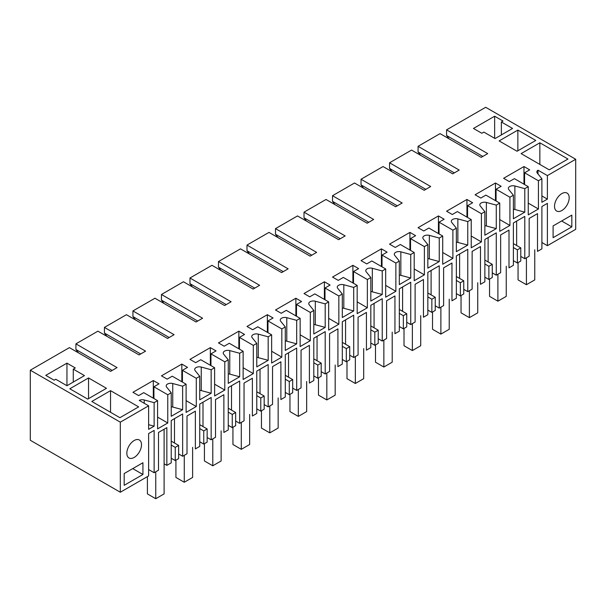 <?xml version="1.0" encoding="UTF-8"?>
<svg xmlns="http://www.w3.org/2000/svg" width="606" height="606" viewBox="0 0 606 606"><rect width="100%" height="100%" fill="white"/><g stroke="black" fill="none" stroke-linecap="round" stroke-linejoin="round"><path stroke-width="0.91" d="M538.431 180.77L538.431 208.994L528.25 214.872L528.25 186.656L514.396 178.656L509.305 181.595L503.601 178.3L523.97 166.544L529.674 169.839L524.584 172.778L538.431 180.77L541.893 178.778L541.893 202.29L547.392 199.116L547.392 175.596L575.7 159.257L575.7 229.333L547.392 245.68L547.392 203.351L541.893 206.525L541.893 248.854L537.507 251.384L537.507 213.638L529.159 218.463L529.159 256.202L524.788 258.732L524.788 216.403L519.084 219.69L513.38 222.985L513.38 265.314L508.995 267.844L508.995 230.098L500.647 234.923L500.647 272.67L496.276 275.192L496.276 232.863L484.868 239.446L484.868 281.775L480.482 284.305L480.482 246.566L472.135 251.384L472.135 289.13L467.764 291.653L467.764 249.324L456.356 255.906L456.356 298.235L451.97 300.765L451.97 263.027L443.622 267.844L443.622 305.591L439.252 308.113L439.252 265.784L427.844 272.367L427.844 314.703L423.458 317.233L423.458 279.487L415.11 284.305L415.11 322.051L410.739 324.574L410.739 282.245L399.331 288.835L399.331 331.164L394.945 333.694L394.945 295.948L386.598 300.765L386.598 338.512L382.227 341.042L382.227 298.705L370.819 305.295L370.819 347.624L366.433 350.154L366.433 312.408L358.085 317.226L358.085 354.972L353.715 357.502L353.715 315.173L348.011 318.461L342.307 321.756L342.307 364.085L337.921 366.615L337.921 328.869L329.573 333.694L329.573 371.433L325.202 373.963L325.202 331.633L319.498 334.921L313.794 338.216L313.794 380.545L309.408 383.075L309.408 345.329L301.061 350.154L301.061 387.893L296.69 390.423L296.69 348.094L290.986 351.382L285.282 354.677L285.282 397.006L280.896 399.536L280.896 361.79L272.548 366.615L272.548 404.361L268.178 406.884L268.178 364.554L256.77 371.137L256.77 413.466L252.384 415.996L252.384 378.258L244.036 383.075L244.036 420.822L239.665 423.344L239.665 381.015L228.257 387.598L228.257 429.927L223.872 432.457L223.872 394.718L215.524 399.536L215.524 437.282L211.153 439.804L211.153 397.475L199.745 404.058L199.745 446.395L195.359 448.925L195.359 411.179L187.012 415.996L187.012 453.742L182.641 456.265L182.641 413.936L171.233 420.526L171.233 462.855L166.855 465.378L166.855 427.631L158.507 432.457L158.507 470.195L154.129 472.733L154.129 430.396L148.629 433.578L148.629 475.907L120.314 492.246L120.314 422.17L30.3 370.198L69.402 347.624L110.542 371.372L117.056 367.607L75.917 343.86L75.917 349.503L112.171 370.433M509.919 197.238L509.919 225.455L499.738 231.333L499.738 203.116L485.883 195.117L480.793 198.056L475.089 194.768L495.458 183.004L501.162 186.3L496.072 189.239L509.919 197.238L513.38 195.238L513.38 218.751L524.788 212.168L514.888 209.502A4.606 2.659 180 0 0 513.38 209.267M499.738 203.116L496.276 205.116L496.276 228.629L486.376 225.962A4.606 2.659 0 0 0 484.868 225.727M481.406 213.698L481.406 241.915L471.226 247.793L471.226 219.577L457.371 211.577L452.281 214.516L446.577 211.229L466.946 199.465L472.65 202.76L467.559 205.699L481.406 213.698L484.868 211.699L484.868 235.211L496.276 228.629M471.226 219.577L467.764 221.576L467.764 245.089L457.863 242.43A4.606 2.659 0 0 0 456.356 242.188M452.894 230.159L452.894 258.376L442.713 264.254L442.713 236.037L428.859 228.038L423.768 230.977L418.064 227.689L438.433 215.933L444.137 219.22L439.047 222.16L452.894 230.159L456.356 228.159L456.356 251.672L467.764 245.089M442.713 236.037L439.252 238.037L439.252 261.55L429.351 258.891A4.606 2.659 0 0 0 427.844 258.648M424.382 246.619L424.382 274.836L414.201 280.714L414.201 252.497L400.346 244.506L395.256 247.445L389.552 244.15L409.921 232.393L415.625 235.681L410.535 238.62L424.382 246.619L427.844 244.619L427.844 268.14L439.252 261.55M414.201 252.497L410.739 254.497L410.739 278.01L400.839 275.351A4.606 2.659 0 0 0 399.331 275.109M395.87 263.08L395.87 291.297L385.689 297.182L385.689 268.958L371.834 260.966L366.744 263.905L361.04 260.61L381.409 248.854L387.113 252.141L382.022 255.088L395.87 263.08L399.331 261.08L399.331 284.6L410.739 278.01M385.689 268.958L382.227 270.958L382.227 294.478L372.326 291.812A4.606 2.659 0 0 0 370.819 291.577M367.357 279.54L367.357 307.765L357.176 313.643L357.176 285.418L343.322 277.427L338.231 280.366L332.527 277.071L352.897 265.314L358.6 268.61L353.51 271.549L367.357 279.54L370.819 277.54L370.819 301.061L382.227 294.478M357.176 285.418L353.715 287.418L353.715 310.939L343.814 308.272A4.606 2.659 0 0 0 342.307 308.037M338.845 296.001L338.845 324.225L328.664 330.103L328.664 301.879L314.809 293.887L309.719 296.826L304.015 293.531L324.384 281.775L330.088 285.07L324.998 288.009L338.845 296.001L342.307 294.001L342.307 317.521L353.715 310.939M328.664 301.879L325.202 303.879L325.202 327.399L315.302 324.733A4.606 2.659 0 0 0 313.794 324.498M310.333 312.461L310.333 340.686L300.152 346.564L300.152 318.347L286.297 310.348L281.207 313.287L275.503 309.992L295.872 298.235L301.576 301.53L296.485 304.47L310.333 312.461L313.794 310.469L313.794 333.982L325.202 327.399M300.152 318.347L296.69 320.339L296.69 343.86L286.789 341.193A4.606 2.659 0 0 0 285.282 340.958M281.82 328.929L281.82 357.146L271.639 363.024L271.639 334.807L257.785 326.808L252.694 329.747L246.99 326.46L267.36 314.696L273.064 317.991L267.973 320.93L281.82 328.929L285.282 326.929L285.282 350.442L296.69 343.86M271.639 334.807L268.178 336.807L268.178 360.32L258.277 357.654A4.606 2.659 0 0 0 256.77 357.419M253.308 345.39L253.308 373.607L243.127 379.485L243.127 351.268L229.273 343.269L224.182 346.208L218.478 342.92L238.847 331.164L244.551 334.451L239.461 337.39L253.308 345.39L256.77 343.39L256.77 366.903L268.178 360.32M243.127 351.268L239.665 353.268L239.665 376.78L229.765 374.122A4.606 2.659 0 0 0 228.257 373.879M224.796 361.85L224.796 390.067L214.615 395.945L214.615 367.728L200.76 359.729L195.67 362.668L189.966 359.381L210.335 347.624L216.039 350.912L210.949 353.851L224.796 361.85L228.257 359.85L228.257 383.363L239.665 376.78M214.615 367.728L211.153 369.728L211.153 393.241L201.253 390.582A4.606 2.659 0 0 0 199.745 390.34M196.283 378.311L196.283 406.528L186.103 412.406L186.103 384.189L172.248 376.197L167.158 379.136L161.454 375.841L181.823 364.085L187.527 367.372L182.436 370.311L196.283 378.311L199.745 376.311L199.745 399.831L211.153 393.241M186.103 384.189L182.641 386.189L182.641 409.701L172.74 407.043A4.606 2.659 180 0 0 171.233 406.8M167.771 394.771L153.924 386.779L159.014 383.84L153.31 380.545L132.941 392.302L138.645 395.597L143.736 392.658L157.59 400.649L157.59 428.874L167.771 422.996L167.771 394.771L171.233 392.771L171.233 416.292L182.641 409.701M157.59 400.649L154.129 402.649L154.129 426.169L148.629 424.685M120.314 422.17L148.629 405.823L148.629 429.343L154.129 426.169M528.25 186.656L524.788 188.648L524.788 212.168M124.185 473.551L142.925 462.734L142.925 474.49L124.185 485.308L124.185 473.551M571.829 226.864L571.829 215.107L553.096 225.924L553.096 237.681L571.829 226.864L561.648 220.985M141.501 444.743A10.37 5.984 -60 0 1 136.971 455.182A10.37 5.984 -60 0 1 128.98 457.954A10.37 5.984 -60 0 1 126.836 453.212A10.37 5.984 -60 0 1 131.358 442.774A10.37 5.984 -60 0 1 139.35 440.001A10.37 5.984 -60 0 1 141.501 444.743M554.52 206.29A10.37 5.984 -60 0 1 559.043 195.852A10.37 5.984 -60 0 1 567.034 193.079A10.37 5.984 -60 0 1 569.185 197.821A10.37 5.984 -60 0 1 564.656 208.259A10.37 5.984 -60 0 1 556.664 211.032A10.37 5.984 -60 0 1 554.52 206.29M547.392 245.68L541.893 242.506M524.788 258.732L520.781 256.414M513.38 243.604L520.781 247.877L520.781 261.042L517.388 263.004L513.38 260.686M496.276 275.192L492.269 272.882M484.868 260.065L492.269 264.337L492.269 277.503L488.875 279.464L484.868 277.147M467.764 291.653L463.757 289.342M456.356 276.525L463.757 280.798L463.757 293.971L460.363 295.925L456.356 293.615M439.252 308.113L435.244 305.803M427.844 292.986L435.244 297.258L435.244 310.431L431.851 312.385L427.844 310.075M410.739 324.574L406.732 322.263M399.331 309.446L406.732 313.719L406.732 326.892L403.338 328.846L399.331 326.536M382.227 341.042L378.22 338.724M370.819 325.914L378.22 330.179L378.22 343.352L374.826 345.306L370.819 342.996M353.715 357.502L349.707 355.184M342.307 342.375L349.707 346.647L349.707 359.812L346.314 361.767L342.307 359.456M325.202 373.963L321.195 371.645M313.794 358.835L321.195 363.108L321.195 376.273L317.802 378.235L313.794 375.917M296.69 390.423L292.683 388.105M285.282 375.296L292.683 379.568L292.683 392.733L289.289 394.695L285.282 392.377M268.178 406.884L264.171 404.573M256.77 391.756L264.171 396.029L264.171 409.194L260.777 411.156L256.77 408.838M239.665 423.344L235.658 421.034M228.257 408.217L235.658 412.489L235.658 425.662L232.265 427.616L228.257 425.306M211.153 439.804L207.146 437.494M199.745 424.677L207.146 428.95L207.146 442.122L203.752 444.077L199.745 441.766M182.641 456.265L178.634 453.955M175.24 460.537L175.24 447.372L178.634 445.41L178.634 458.583L175.24 460.537L171.233 458.227M164.105 463.787L166.855 465.378M154.129 472.733L148.629 469.552M30.3 370.198L30.3 440.274L120.314 492.246M524.788 188.648L514.888 185.989A4.606 2.659 0 0 0 509.684 186.519A4.606 2.659 0 0 0 508.336 188.398A4.606 2.659 0 0 0 508.767 189.526L513.38 195.238M575.7 159.257L485.686 107.285L446.577 129.858L487.716 153.613L481.202 157.371L440.062 133.623L418.064 146.319L459.204 170.074L452.69 173.839L411.55 150.083L389.552 162.787L430.692 186.534L424.177 190.299L383.037 166.544L361.04 179.247L402.179 202.995L395.665 206.76L354.525 183.004L332.527 195.708L373.667 219.455L367.153 223.22L326.013 199.465L304.015 212.168L345.155 235.916L338.64 239.681L297.501 215.933L275.503 228.629L316.643 252.384L310.128 256.141L268.988 232.393L246.99 245.089L288.13 268.844L281.616 272.602L240.476 248.854L218.478 261.55L259.618 285.305L253.103 289.07L211.964 265.314L189.966 278.01L231.106 301.765L224.591 305.53L183.451 281.775L161.454 294.478L202.593 318.226L196.079 321.991L154.939 298.235L132.941 310.939L174.081 334.686L167.567 338.451L126.427 314.696L104.429 327.399L145.569 351.147L139.054 354.911L97.914 331.164L75.917 343.86M148.629 405.823L139.236 400.399A4.606 2.659 0 0 1 144.228 399.983L144.228 403.285M154.129 402.649L144.228 399.983M171.233 392.771L166.62 387.06A4.606 2.659 0 0 1 166.188 385.939A4.606 2.659 0 0 1 167.536 384.052A4.606 2.659 0 0 1 172.74 383.522L172.74 407.043M182.641 386.189L172.74 383.522M199.745 376.311L195.132 370.599A4.606 2.659 0 0 1 194.7 369.471A4.606 2.659 0 0 1 196.049 367.592A4.606 2.659 0 0 1 201.253 367.062L211.153 369.728M228.257 359.85L223.644 354.139A4.606 2.659 0 0 1 223.213 353.01A4.606 2.659 0 0 1 224.561 351.132A4.606 2.659 0 0 1 229.765 350.601L239.665 353.268M256.77 343.39L252.157 337.678A4.606 2.659 0 0 1 251.725 336.55A4.606 2.659 0 0 1 253.073 334.671A4.606 2.659 0 0 1 258.277 334.141L268.178 336.807M285.282 326.929L280.669 321.218A4.606 2.659 0 0 1 280.237 320.089A4.606 2.659 0 0 1 281.585 318.211A4.606 2.659 0 0 1 286.789 317.68L296.69 320.339M313.794 310.469L309.181 304.75A4.606 2.659 0 0 1 308.749 303.629A4.606 2.659 0 0 1 310.098 301.75A4.606 2.659 0 0 1 315.302 301.22L325.202 303.879M342.307 294.001L337.693 288.289A4.606 2.659 0 0 1 337.262 287.168A4.606 2.659 0 0 1 338.61 285.282A4.606 2.659 0 0 1 343.814 284.759L353.715 287.418M370.819 277.54L366.206 271.829A4.606 2.659 0 0 1 365.774 270.708A4.606 2.659 0 0 1 367.122 268.822A4.606 2.659 0 0 1 372.326 268.291L382.227 270.958M399.331 261.08L394.718 255.368A4.606 2.659 0 0 1 394.286 254.247A4.606 2.659 0 0 1 395.635 252.361A4.606 2.659 0 0 1 400.839 251.831L410.739 254.497M427.844 244.619L423.23 238.908A4.606 2.659 0 0 1 422.799 237.779A4.606 2.659 0 0 1 424.147 235.901A4.606 2.659 0 0 1 429.351 235.37L439.252 238.037M456.356 228.159L451.743 222.447A4.606 2.659 0 0 1 451.311 221.319A4.606 2.659 0 0 1 452.659 219.44A4.606 2.659 0 0 1 457.863 218.91L467.764 221.576M484.868 211.699L480.255 205.987A4.606 2.659 0 0 1 479.823 204.858A4.606 2.659 0 0 1 481.172 202.98A4.606 2.659 0 0 1 486.376 202.449L496.276 205.116M541.893 178.778L537.28 173.058A4.606 2.659 0 0 1 536.848 171.937A4.606 2.659 0 0 1 537.999 170.18L537.999 173.952M547.392 175.596L537.999 170.18M517.857 130.093L499.124 140.91L517.047 151.258L535.78 140.44L517.857 130.093L517.857 150.788M106.467 388.302L87.734 399.119L69.811 388.772L88.544 377.955L106.467 388.302M66.955 385.719L55.76 379.25L54.131 380.189L45.776 375.372L66.955 363.145L66.955 385.719L84.476 375.606L73.273 369.137L73.273 382.075M73.273 369.137L75.311 367.963L66.955 363.145M119.912 417.701L91.801 401.475L110.542 390.658L138.645 406.884L119.912 417.701M539.855 142.796L567.958 159.022L549.225 169.839L521.122 153.613L539.855 142.796L539.855 164.431M473.46 128.449L494.64 116.223L502.995 121.041L501.367 121.98L512.562 128.449L495.049 138.562L483.853 132.093L481.815 133.267L473.46 128.449M528.25 203.116L538.431 208.994M524.584 172.778L524.584 184.535M547.392 199.116L541.893 195.943M516.638 221.107L516.638 245.483M449.023 138.797L446.577 135.502L482.83 156.431M446.577 129.858L446.577 135.502M520.781 247.877L517.388 249.831L513.38 247.521M517.388 263.004L517.388 249.831M523.97 166.544L523.97 184.186M420.511 155.257L418.064 151.962L454.318 172.892M418.064 146.319L418.064 151.962M494.64 116.223L494.64 138.327M501.367 121.98L501.367 134.918M167.771 422.996L157.59 417.11M153.924 386.779L153.924 398.536M142.925 474.49L132.744 468.612M175.24 447.372L171.233 445.054M174.49 418.64L174.49 443.024M78.363 352.798L75.917 349.503M153.31 380.545L153.31 398.18M88.544 377.955L88.544 398.65M110.542 390.658L110.542 412.292M178.634 445.41L171.233 441.138M391.999 171.718L389.552 168.43L425.806 189.36M389.552 162.787L389.552 168.43M495.458 183.004L495.458 200.647M496.072 189.239L496.072 200.995M499.738 219.577L509.919 225.455M488.125 237.567L488.125 261.943M492.269 264.337L488.875 266.292L484.868 263.981M488.875 279.464L488.875 266.292M363.486 188.178L361.04 184.891L397.294 205.82M361.04 179.247L361.04 184.891M466.946 199.465L466.946 217.107M467.559 205.699L467.559 217.456M471.226 236.037L481.406 241.915M459.613 254.028L459.613 278.412M463.757 280.798L460.363 282.752L456.356 280.442M460.363 295.925L460.363 282.752M334.974 204.639L332.527 201.351L368.781 222.281M332.527 195.708L332.527 201.351M438.433 215.933L438.433 233.568M439.047 222.16L439.047 233.924M442.713 252.497L452.894 258.376M431.101 270.488L431.101 294.872M435.244 297.258L431.851 299.22L427.844 296.902M431.851 312.385L431.851 299.22M306.462 221.107L304.015 217.812L340.269 238.741M304.015 212.168L304.015 217.812M409.921 232.393L409.921 250.028M410.535 238.62L410.535 250.384M414.201 268.958L424.382 274.836M402.589 286.949L402.589 311.332M406.732 313.719L403.338 315.681L399.331 313.363M403.338 328.846L403.338 315.681M277.949 237.567L275.503 234.272L311.757 255.202M275.503 228.629L275.503 234.272M381.409 248.854L381.409 266.488M382.022 255.088L382.022 266.845M385.689 285.418L395.87 291.297M374.076 303.409L374.076 327.793M378.22 330.179L374.826 332.141L370.819 329.823M374.826 345.306L374.826 332.141M249.437 254.028L246.99 250.732L283.244 271.662M246.99 245.089L246.99 250.732M352.897 265.314L352.897 282.949M353.51 271.549L353.51 283.305M357.176 301.879L367.357 307.765M345.564 319.87L345.564 344.253M349.707 346.647L346.314 348.601L342.307 346.291M346.314 361.767L346.314 348.601M220.925 270.488L218.478 267.193L254.732 288.123M218.478 261.55L218.478 267.193M324.384 281.775L324.384 299.409M324.998 288.009L324.998 299.765M328.664 318.347L338.845 324.225M317.052 336.338L317.052 360.714M321.195 363.108L317.802 365.062L313.794 362.752M317.802 378.235L317.802 365.062M192.413 286.949L189.966 283.653L226.22 304.583M189.966 278.01L189.966 283.653M295.872 298.235L295.872 315.877M296.485 304.47L296.485 316.226M300.152 334.807L310.333 340.686M288.539 352.798L288.539 377.174M292.683 379.568L289.289 381.522L285.282 379.212M289.289 394.695L289.289 381.522M163.9 303.409L161.454 300.121L197.707 321.051M161.454 294.478L161.454 300.121M267.36 314.696L267.36 332.338M267.973 320.93L267.973 332.686M271.639 351.268L281.82 357.146M260.027 369.259L260.027 393.635M264.171 396.029L260.777 397.983L256.77 395.673M260.777 411.156L260.777 397.983M135.388 319.87L132.941 316.582L169.195 337.512M132.941 310.939L132.941 316.582M238.847 331.164L238.847 348.798M239.461 337.39L239.461 349.147M243.127 367.728L253.308 373.607M231.515 385.719L231.515 410.103M235.658 412.489L232.265 414.443L228.257 412.133M232.265 427.616L232.265 414.443M106.876 336.33L104.429 333.042L140.683 353.972M104.429 327.399L104.429 333.042M210.335 347.624L210.335 365.259M210.949 353.851L210.949 365.615M214.615 384.189L224.796 390.067M203.002 402.179L203.002 426.563M207.146 428.95L203.752 430.911L199.745 428.593M203.752 444.077L203.752 430.911M181.823 364.085L181.823 381.719M182.436 370.311L182.436 382.075M186.103 400.649L196.283 406.528M526.417 257.792L526.417 284.714L534.765 279.896L534.765 249.801M518.062 262.61L518.062 279.896L526.417 284.714M497.905 274.253L497.905 301.174L506.252 296.357L506.252 266.261M489.55 279.071L489.55 296.357L497.905 301.174M469.392 290.713L469.392 317.642L477.74 312.817L477.74 282.722M461.037 295.531L461.037 312.817L469.392 317.642M440.88 307.174L440.88 334.103L449.228 329.278L449.228 299.182M432.525 311.992L432.525 329.278L440.88 334.103M412.368 323.634L412.368 350.563L420.715 345.738L420.715 315.643M404.013 328.46L404.013 345.738L412.368 350.563M383.856 340.095L383.856 367.024L392.203 362.206L392.203 332.103M375.5 344.92L375.5 362.206L383.856 367.024M355.343 356.555L355.343 383.484L363.691 378.667L363.691 348.571M346.988 361.381L346.988 378.667L355.343 383.484M326.831 373.023L326.831 399.945L335.179 395.127L335.179 365.032M318.476 377.841L318.476 395.127L326.831 399.945M298.319 389.484L298.319 416.405L306.666 411.588L306.666 381.492M289.963 394.301L289.963 411.588L298.319 416.405M269.806 405.944L269.806 432.873L278.154 428.048L278.154 397.953M261.451 410.762L261.451 428.048L269.806 432.873M241.294 422.405L241.294 449.334L249.642 444.509L249.642 414.413M232.939 427.222L232.939 444.509L241.294 449.334M212.782 438.865L212.782 465.794L221.129 460.969L221.129 430.874M204.427 443.69L204.427 460.969L212.782 465.794M184.269 455.326L184.269 482.255L192.617 477.43L192.617 447.334M175.914 460.151L175.914 477.43L184.269 482.255M155.757 471.786L155.757 498.715L164.105 493.898L164.105 429.222M147.402 476.611L147.402 493.898L155.757 498.715M514.888 185.989L514.888 209.502M486.376 225.962L486.376 202.449M457.863 242.43L457.863 218.91M429.351 258.891L429.351 235.37M400.839 275.351L400.839 251.831M372.326 291.812L372.326 268.291M343.814 308.272L343.814 284.759M315.302 324.733L315.302 301.22M286.789 341.193L286.789 317.68M258.277 357.654L258.277 334.141M229.765 374.122L229.765 350.601M201.253 390.582L201.253 367.062"/></g></svg>
